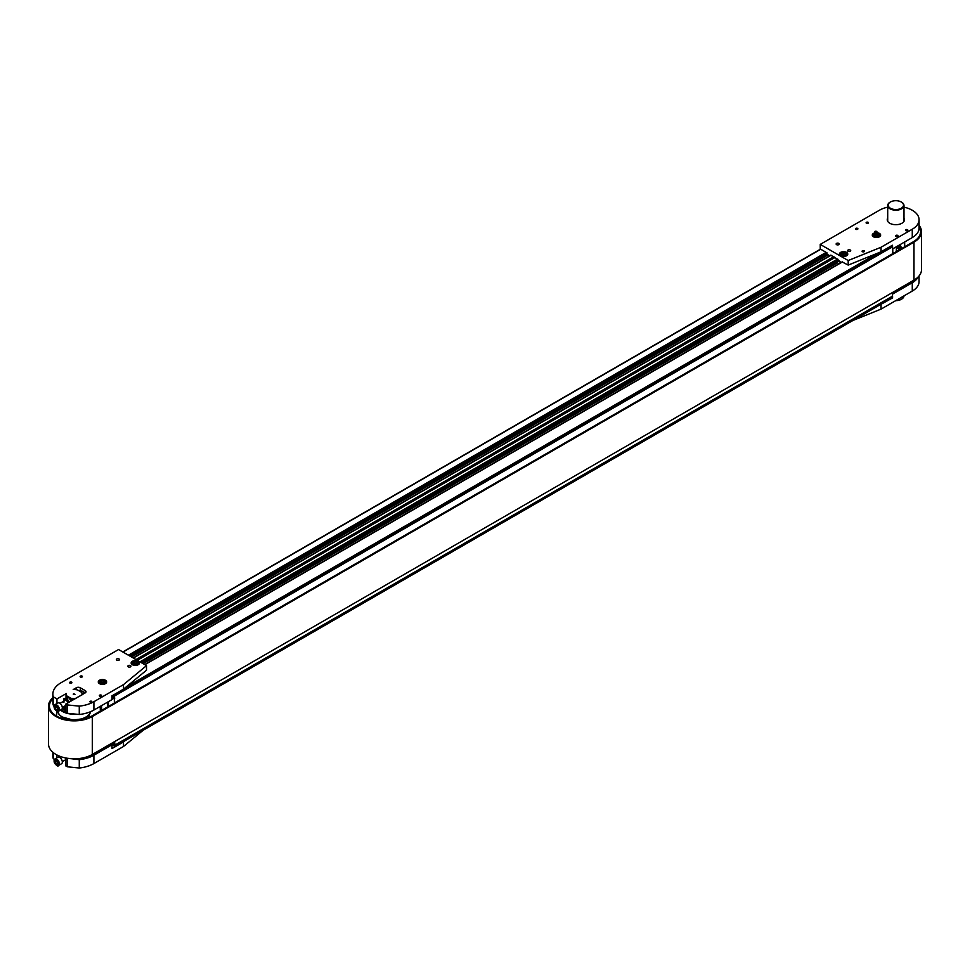 <?xml version="1.0" encoding="UTF-8"?>
<svg xmlns="http://www.w3.org/2000/svg" width="970" height="970" viewBox="0 0 970 970"><rect width="100%" height="100%" fill="white"/><g stroke="black" fill="none" stroke-linecap="round" stroke-linejoin="round"><path stroke-width="1.45" d="M108.713 744.996L114.824 742.874L114.824 745.154L114.557 743.02M111.986 698.873L114.557 697.939L114.557 695.66L114.557 697.939M115.127 693.999L114.557 695.66M88.185 717.8L88.185 715.593M115.042 745.021L114.787 746.391L111.041 744.22M101.607 705.614L101.607 710.392M89.507 717.242L89.507 714.138M100.286 706.366L100.286 711.155M113.466 743.408L113.32 744.245L112.29 743.808M113.466 694.969L113.454 698.388M112.847 698.594L111.986 698.097M107.549 702.171L107.549 706.96M892.327 296.262L892.485 293.886L896.086 290.454M114.824 698.097L111.986 699.127M114.824 695.817L892.485 246.829L892.909 253.57M892.485 294.08L892.485 296.165L114.824 745.154M896.341 246.768L896.341 251.594M108.228 706.56L108.228 701.783M108.422 706.463L108.422 701.674M115.272 695.441L892.558 246.683L892.558 245.713L892.485 248.914M879.123 305.332L892.558 297.911L892.558 296.396L892.06 297.632M137.291 660.34L835.037 257.499L841.245 262.409M842.105 261.912L848.192 265.089L881.051 251.8L881.051 247.253L848.192 260.53L820.244 244.404L820.244 248.963L826.986 252.843L826.986 254.176L829.738 255.765M115.272 745.154L892.558 296.396M892.412 245.24L881.051 251.8M146.506 670.209L123.493 689.173L111.986 695.817L111.986 699.612L93.908 710.052L93.908 701.698L123.493 684.626L146.506 665.65L146.506 670.209M137.012 660.17L834.758 257.341M135.982 659.576L833.727 256.735L835.037 257.499M830.599 255.268L833.727 256.735M137.4 663.31L135.873 664.183L133.799 663.868L133.254 662.668L134.769 661.795L136.843 662.11L137.4 663.31M136.843 664.013L134.769 663.686L134.769 661.795M136.843 663.638L136.843 662.11M134.769 663.686L134.005 664.268M104.53 682.286L103.014 683.159L100.941 682.844L100.383 681.643L101.898 680.77L103.972 681.086L104.53 682.286M103.972 682.989L101.898 682.662L101.898 680.77M103.972 682.613L103.972 681.086M101.898 682.662L101.147 683.244M56.575 765.148A3.722 2.146 -120 0 0 58.6 765.427C58.139 766.785 56.709 765.827 54.32 762.553L54.878 758.989L57.836 757.279A3.722 2.146 60 0 1 58.382 757.121A3.722 2.146 60 0 1 61.789 759.862A3.722 2.146 60 0 1 61.559 763.729L58.6 765.427A3.722 2.146 -120 0 0 58.831 761.571A3.722 2.146 -120 0 0 55.423 758.819A3.722 2.146 -120 0 0 54.878 758.989A3.722 2.146 -120 0 0 54.114 760.892M57.727 764.033L56.405 764.154L55.096 762.517L55.096 760.771L56.405 760.65L57.727 762.287L57.727 764.033M57.727 763.402L56.405 764.154M55.096 762.517L56.745 761.571L58.054 763.208M80.377 691.61L81.237 691.113A2.328 1.346 60 0 1 81.577 691.016A2.328 1.346 60 0 1 82.401 691.234A2.328 1.346 60 0 1 83.99 693.574M59.982 703.383L65.111 700.425A2.328 1.346 60 0 1 66.7 700.861A2.328 1.346 60 0 1 67.864 702.886M56.575 710.877A3.722 2.146 -120 0 0 58.054 711.337A3.722 2.146 -120 0 0 58.6 711.168C55.933 713.338 52.053 704.232 54.878 704.729L57.836 703.02A3.722 2.146 60 0 1 61.559 705.166A3.722 2.146 60 0 1 61.559 709.458L58.6 711.168A3.722 2.146 -120 0 0 59.012 707.736A3.722 2.146 -120 0 0 54.878 704.729A3.722 2.146 -120 0 0 54.114 706.621M82.559 691.331A1.891 1.091 60 0 1 82.705 691.404A1.891 1.091 60 0 1 84.038 693.55M55.096 706.499L56.405 706.378L57.727 708.015L57.727 709.773L56.405 709.882L55.096 708.245L55.096 706.499M56.818 706.887L58.054 708.937M56.745 707.3L55.096 708.245M57.727 709.131L56.405 709.882M64.02 706.427A10.888 6.281 0 0 0 65.814 708.185M65.742 706.815A1.746 1.006 0 0 0 65.669 707.094A1.746 1.006 0 0 0 65.814 707.494M65.814 710.622A13.98 8.075 180 0 1 62.262 708.391M63.438 706.766A10.888 6.281 0 0 0 65.814 709.725M68.543 702.498A3.553 2.049 -120 0 0 66.275 699.54A3.553 2.049 -120 0 0 63.765 701.201M71.283 700.91L68.494 697.43L63.887 698.727L66.688 698.473L69.476 701.953L71.283 700.91M63.887 702.45L63.887 698.727M68.494 697.43L66.688 698.473M66.566 697.515L67.015 696.036L70.786 698.218L71.234 700.801M65.814 706.924A1.746 1.006 180 0 1 65.669 706.524A1.746 1.006 180 0 1 65.814 706.124M67.015 696.036A7.905 4.559 180 0 1 66.312 693.538L66.057 693.877A8.136 4.692 -0 0 0 66.021 694.278A8.136 4.692 -0 0 0 66.566 695.975M74.86 698.958L75.126 698.618A7.905 4.559 180 0 1 70.786 698.218M75.126 698.618L82.268 694.69M82.292 694.278L82.292 694.556A8.136 4.692 -0 0 0 82.292 694.278A8.136 4.692 -0 0 0 81.747 692.592L81.31 692.144A7.905 4.559 180 0 1 82.001 694.653M81.31 692.144L77.527 689.961A7.905 4.559 180 0 0 73.199 689.561L76.327 687.754A2.789 1.613 180 0 1 80.267 687.754L85.202 690.604A2.789 1.613 180 0 1 86.015 691.743A2.789 1.613 180 0 1 85.202 692.883L65.814 704.074L67.294 704.923L79.273 706.148A27.887 16.102 -0 0 0 93.908 701.698M73.502 693.708L75.005 694.314L73.308 694.314L73.502 693.708M71.234 698.667A8.136 4.692 -0 0 0 74.654 698.97M74.726 694.52L73.587 694.52M56.939 754.975L56.939 757.8M91.762 754.769A1.14 0.655 180 0 1 90.38 755.472M101.62 749.095A1.14 0.655 180 0 1 100.395 749.798M124.839 740.813L123.493 741.929L123.493 746.488L143.257 730.18M123.493 741.929L111.986 748.573L111.986 744.778L93.908 755.206L93.908 763.56L123.493 746.488M66.881 758.201L79.273 759.655A27.887 16.102 -0 0 0 93.908 755.206M52.877 752.271L52.877 755.969A27.887 16.102 -0 0 0 53.277 758.698L54.441 759.364M53.277 752.611L53.277 758.698M65.814 758.006L65.814 765.936L67.294 766.785L79.273 768.01A27.887 16.102 -0 0 0 93.908 763.56M67.294 758.431L67.294 766.785M79.273 759.655L79.273 768.01M56.939 703.541L56.939 698.946L66.312 693.538M89.822 701.783A1.14 0.655 -0 0 0 91.762 701.322A1.14 0.655 -0 0 0 89.822 701.783M99.68 696.096A1.14 0.655 -0 0 0 101.632 695.623A1.14 0.655 -0 0 0 99.34 695.623A1.14 0.655 -0 0 0 99.68 696.096M128.319 666.851A1.54 0.897 -0 0 0 129.992 667.045A1.54 0.897 -0 0 0 130.95 666.22A1.54 0.897 -0 0 0 129.41 665.323A1.54 0.897 -0 0 0 127.858 666.22A1.54 0.897 -0 0 0 128.319 666.851M116.812 660.206A1.54 0.897 -0 0 0 118.498 660.4A1.54 0.897 -0 0 0 119.443 659.576A1.54 0.897 -0 0 0 117.903 658.678A1.54 0.897 -0 0 0 116.364 659.576A1.54 0.897 -0 0 0 116.812 660.206M123.493 689.173L123.493 684.626M65.814 704.074L65.814 712.416L67.294 713.277L79.273 714.49A27.887 16.102 -0 0 0 93.908 710.052M146.506 665.65L118.558 649.524L61.049 682.722A27.887 16.102 -0 0 0 52.877 694.108L52.877 702.462A27.887 16.102 -0 0 0 53.277 705.19L54.126 705.675M69.937 683.098A1.14 0.655 -0 0 0 71.889 682.625A1.14 0.655 -0 0 0 69.597 682.625A1.14 0.655 -0 0 0 69.937 683.098M80.449 677.024A1.14 0.655 -0 0 0 82.401 676.563A1.14 0.655 -0 0 0 80.11 676.563A1.14 0.655 -0 0 0 80.449 677.024M99.498 683.68A4.183 2.413 -0 0 0 104.057 684.202A4.183 2.413 -0 0 0 106.639 681.971A4.183 2.413 -0 0 0 102.456 679.546A4.183 2.413 -0 0 0 98.273 681.971A4.183 2.413 -0 0 0 99.498 683.68M132.369 664.705A4.183 2.413 -0 0 0 136.928 665.226A4.183 2.413 -0 0 0 139.51 662.995A4.183 2.413 -0 0 0 135.327 660.582A4.183 2.413 -0 0 0 131.144 662.995A4.183 2.413 -0 0 0 132.369 664.705M52.877 694.108A27.887 16.102 -0 0 0 53.277 696.836L56.939 698.946M53.277 705.19L53.277 696.836M67.294 713.277L67.294 704.923M79.273 714.49L79.273 706.148M845.658 254.407L844.143 255.28L842.069 254.952L841.511 253.764L843.027 252.879L845.1 253.206L845.658 254.407M845.1 255.098L843.027 254.783L843.027 252.879M845.1 254.722L845.1 253.206M843.027 254.783L842.275 255.352M878.529 235.431L877.001 236.304L874.928 235.977L874.382 234.788L875.898 233.903L877.971 234.231L878.529 235.431M877.971 236.122L875.898 235.807L875.898 233.903M877.971 235.746L877.971 234.231M875.898 235.807L875.134 236.377M837.013 261.148L837.013 262.615L838.941 263.731M840.917 262.591L837.704 260.748M890.254 202.087A8.136 4.692 0 0 0 890.084 202.184A8.136 4.692 0 0 0 887.708 205.507A8.136 4.692 0 0 0 887.926 206.598A8.136 4.692 0 0 0 896.801 210.163A8.136 4.692 0 0 0 903.979 205.507A8.136 4.692 0 0 0 903.749 204.403A8.136 4.692 0 0 0 901.591 202.184A8.136 4.692 0 0 0 901.421 202.087M900.487 249.193L900.487 248.344M900.487 245.616L900.487 244.379M903.979 295.874A8.136 4.692 180 0 1 901.591 299.148A8.136 4.692 180 0 1 895.928 300.518M895.734 300.639A7.675 4.426 0 0 0 901.263 299.342A7.675 4.426 0 0 0 901.421 299.245M888.387 206.161A7.675 4.426 180 0 1 890.424 201.99A7.675 4.426 180 0 1 901.263 201.99A7.675 4.426 180 0 1 899.59 208.987A7.675 4.426 180 0 1 888.387 206.161M906.659 284.343A1.14 0.655 0 0 0 907.835 283.664M896.801 290.03A1.14 0.655 0 0 0 897.965 289.363M881.051 304.556L881.051 309.115L852.812 320.524M919.075 275.916L919.075 281.591A23.244 13.422 180 0 1 912.273 291.085L881.051 309.115M918.202 276.911A23.244 13.422 180 0 1 912.273 282.731L892.558 294.116M838.759 243.397A1.54 0.897 180 0 1 839.208 244.028A1.54 0.897 180 0 1 837.668 244.913A1.54 0.897 180 0 1 836.128 244.028A1.54 0.897 180 0 1 837.074 243.203A1.54 0.897 180 0 1 838.759 243.397M850.266 250.03A1.54 0.897 180 0 1 850.714 250.66A1.54 0.897 180 0 1 849.174 251.557A1.54 0.897 180 0 1 847.622 250.66A1.54 0.897 180 0 1 848.58 249.836A1.54 0.897 180 0 1 850.266 250.03M876.601 231.418A1.14 0.655 180 0 1 875.789 232.545A1.14 0.655 180 0 1 875.352 231.272A1.14 0.655 180 0 1 876.601 231.418M907.496 229.708A1.14 0.655 180 0 1 906.683 230.836A1.14 0.655 180 0 1 906.247 229.563A1.14 0.655 180 0 1 907.496 229.708M897.638 235.395A1.14 0.655 180 0 1 896.826 236.522A1.14 0.655 180 0 1 896.389 235.249A1.14 0.655 180 0 1 897.638 235.395M864.112 250.769A1.14 0.655 180 0 1 863.3 251.897A1.14 0.655 180 0 1 862.863 250.624A1.14 0.655 180 0 1 864.112 250.769M868.053 222.3A1.14 0.655 180 0 1 867.253 223.427A1.14 0.655 180 0 1 866.816 222.166A1.14 0.655 180 0 1 868.053 222.3M857.541 228.374A1.14 0.655 180 0 1 856.728 229.502A1.14 0.655 180 0 1 856.292 228.229A1.14 0.655 180 0 1 857.541 228.374M848.192 260.53L848.192 265.089M903.979 207.168A23.244 13.422 180 0 1 919.075 219.741L919.075 228.083A23.244 13.422 180 0 1 912.273 237.577L892.558 248.963M919.075 219.741A23.244 13.422 180 0 1 912.273 229.223L881.051 247.253M887.295 220.299A8.597 4.959 180 0 1 887.708 219.268M903.979 219.268A8.597 4.959 180 0 1 904.379 220.299M903.979 218.129A8.597 4.959 180 0 1 904.44 219.741A8.597 4.959 180 0 1 899.129 224.325A8.597 4.959 180 0 1 889.757 223.245A8.597 4.959 180 0 1 887.247 219.741A8.597 4.959 180 0 1 887.708 218.129M820.244 244.404L879.402 210.248A23.244 13.422 180 0 1 887.708 207.168M879.402 233.394A4.183 2.413 180 0 1 880.639 235.104A4.183 2.413 180 0 1 876.456 237.517A4.183 2.413 180 0 1 872.272 235.104A4.183 2.413 180 0 1 874.855 232.873A4.183 2.413 180 0 1 879.402 233.394M846.543 252.37A4.183 2.413 180 0 1 847.768 254.079A4.183 2.413 180 0 1 843.585 256.492A4.183 2.413 180 0 1 839.402 254.079A4.183 2.413 180 0 1 841.984 251.848A4.183 2.413 180 0 1 846.543 252.37M900.596 246.125L899.505 244.949M897.007 246.38L897.42 247.677M897.965 247.326A1.503 1.188 -22.6 0 1 900.487 246.732A1.503 1.188 -22.6 0 1 899.481 248.829A1.503 1.188 -22.6 0 1 897.965 247.326M897.565 247.059A1.855 1.479 157.4 0 0 900.887 247.799A1.855 1.479 157.4 0 0 897.565 247.059M898.281 247.871L899.723 246.768L900.354 247.386L898.899 248.49L898.281 247.871M898.475 247.471L898.899 248.49M898.632 247.12L899.396 246.938L899.93 248.247M919.075 226.81A24.735 14.283 180 0 1 920.566 231.684A24.735 14.283 180 0 1 913.328 241.785L91.641 716.139A24.735 14.283 180 0 1 64.699 719.231A24.735 14.283 180 0 1 49.434 706.051A24.735 14.283 180 0 1 52.877 698.776M83.626 718.333L82.996 718.709M919.075 225.416A25.656 14.817 180 0 1 921.5 231.684A25.656 14.817 180 0 1 913.982 242.16L92.308 716.527A25.656 14.817 180 0 1 64.335 719.728A25.656 14.817 180 0 1 48.5 706.051A25.656 14.817 180 0 1 52.877 697.769M921.5 231.684L921.5 269.636A25.656 14.817 180 0 1 913.982 280.112L92.308 754.478A25.656 14.817 180 0 1 64.335 757.679A25.656 14.817 180 0 1 48.5 744.002L48.5 706.051M114.363 743.117L114.363 741.735M114.363 703.032L114.363 698.339M114.533 698.254L114.533 702.923M114.533 741.638L114.533 743.044M892.776 293.728L892.776 292.358M892.776 253.655L892.776 248.938M892.909 292.285L892.909 293.631M139.922 661.855L837.668 259.014M122.996 652.082L820.741 249.241M128.416 655.211L826.161 252.37M111.986 696.06L113.466 695.211M111.986 696.812L113.466 695.951M115.272 746.1L892.558 297.341M115.272 694.496L892.558 245.737M125.797 687.281L877.765 253.134M144.857 664.705L842.603 261.864M143.051 663.662L837.34 262.809M142.384 663.274L837.013 262.239M141.244 662.607L838.165 260.251M140.905 662.425L838.165 259.863M133.351 658.06L831.096 255.219M131.544 657.017L828.137 254.843M130.889 656.629L827.483 254.455M129.737 655.975L826.986 253.412M129.41 655.781L826.986 253.037M62.517 717.121A16.223 9.36 0 0 0 85.809 717.121M138.104 664.789A3.722 2.146 -0 0 0 139.037 663.371A3.722 2.146 -0 0 0 137.776 661.758M132.866 661.758A3.722 2.146 -0 0 0 132.696 661.855A3.722 2.146 -0 0 0 131.605 663.371A3.722 2.146 -0 0 0 132.538 664.789M133.023 664.317A3.249 1.879 180 0 1 134.478 661.176A3.249 1.879 180 0 1 138.468 663.48A3.249 1.879 180 0 1 133.023 664.317M105.245 683.765A3.722 2.146 -0 0 0 106.179 682.346A3.722 2.146 -0 0 0 104.905 680.734M100.007 680.734A3.722 2.146 -0 0 0 99.825 680.831A3.722 2.146 -0 0 0 98.734 682.346A3.722 2.146 -0 0 0 99.667 683.765M100.152 683.292A3.249 1.879 180 0 1 101.62 680.152A3.249 1.879 180 0 1 105.597 682.456A3.249 1.879 180 0 1 100.152 683.292M54.417 762.578A3.249 1.879 60 0 1 56.405 759.74A3.249 1.879 60 0 1 58.406 764.881A3.249 1.879 60 0 1 54.417 762.578M58.406 707.954A3.249 1.879 60 0 1 56.405 710.792A3.249 1.879 60 0 1 54.417 705.651A3.249 1.879 60 0 1 58.406 707.954M90.695 711.64A16.732 9.664 180 0 1 73.914 719.837A16.732 9.664 180 0 1 57.557 711.362L59.425 714.89L61.789 716.854L73.065 720.043L82.183 718.855L86.451 716.903L88.913 714.866L90.707 711.64M60.443 710.101A16.732 9.664 0 0 0 76.036 714.162M65.814 712.174A16.223 9.36 180 0 1 61.11 709.713M76.327 689.706L76.327 687.754M80.267 691.549L80.267 687.754M85.202 692.883L85.202 690.604M846.373 255.886A3.722 2.146 0 0 0 847.307 254.455A3.722 2.146 0 0 0 846.034 252.843M841.135 252.843A3.722 2.146 0 0 0 840.954 252.94A3.722 2.146 0 0 0 839.862 254.455A3.722 2.146 0 0 0 840.796 255.886M841.281 255.413A3.249 1.879 180 0 1 842.736 252.261A3.249 1.879 180 0 1 846.725 254.564A3.249 1.879 180 0 1 841.281 255.413M879.232 236.91A3.722 2.146 0 0 0 880.166 235.48A3.722 2.146 0 0 0 878.905 233.867M873.994 233.867A3.722 2.146 0 0 0 873.824 233.964A3.722 2.146 0 0 0 872.733 235.48A3.722 2.146 0 0 0 873.667 236.91M874.152 236.437A3.249 1.879 180 0 1 875.607 233.297A3.249 1.879 180 0 1 879.596 235.589A3.249 1.879 180 0 1 874.152 236.437M887.708 219.947A8.645 4.995 0 0 0 887.38 220.614M904.307 220.614A8.645 4.995 0 0 0 903.979 219.947M912.273 282.731L912.273 291.085M912.273 237.577L912.273 229.223M56.672 716.139L56.672 711.095M92.308 754.478L92.308 716.527M913.982 280.112L913.982 242.16M115.127 746.427L892.412 297.669M144.651 664.583L842.396 261.742M141.438 662.728L838.165 260.481M133.145 657.939L830.89 255.098M129.944 656.084L826.986 253.655M122.79 651.961L820.535 249.12M139.037 664.098L139.037 663.371C140.88 661.164 131.059 659.976 131.605 663.371L131.605 664.098M106.179 683.074L106.179 682.346C108.022 680.14 98.2 678.952 98.734 682.346L98.734 683.074M62.31 761.68L65.814 759.655M59.982 757.655L61.389 756.842M62.31 707.409L65.814 705.384M65.814 709.894A2.583 2.583 0 0 0 64.505 709.991M63.402 709.312A2.583 2.583 0 0 0 64.165 708.185M65.329 718.588L65.329 719.376M82.996 718.588L82.996 719.376M66.021 694.278L66.021 697.612M904.67 241.966L904.67 246.78M847.307 255.183L847.307 254.455C849.15 252.248 839.329 251.06 839.862 254.455L839.862 255.183M880.166 236.207L880.166 235.48C882.009 233.273 872.188 232.085 872.733 235.48L872.733 236.207M887.708 205.507L887.708 221.342M903.979 205.507L903.979 221.342M897.092 247.144L897.517 248.138M900.512 245.677L900.948 246.719"/></g></svg>
